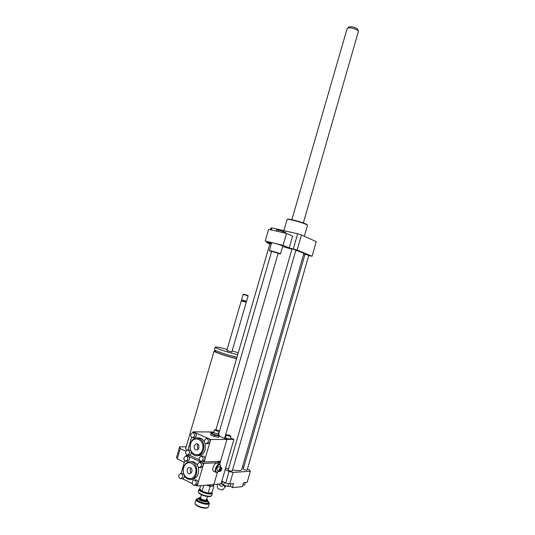 <?xml version="1.0" encoding="UTF-8"?>
<svg xmlns="http://www.w3.org/2000/svg" width="535" height="535" viewBox="0 0 535 535"><rect width="100%" height="100%" fill="white"/><g stroke="black" fill="none" stroke-linecap="round" stroke-linejoin="round"><path stroke-width="0.8" d="M218.568 434.4L271.646 251.343L278.187 253.249L224.586 438.426M278.24 231.528L278.675 230.03L276.528 229.796L276.167 231.046M285.362 233.16L285.596 232.371L278.675 230.03M282.861 232.585L283.229 231.321M271.566 251.611L269.352 250.674C269.433 250.24 281.122 253.65 280.474 253.918L278.113 253.51M271.62 242.857L271.626 242.83C271.726 242.322 283.416 245.732 282.748 246.073L280.48 253.891M265.193 241.044L268.603 229.314L286.506 233.421L283.055 245.338L265.193 241.044L271.412 243.572M308.722 255.643L312.072 256.232L297.139 250.039L289.208 247.879L292.605 236.116L286.506 233.421M289.208 247.879L283.055 245.338M293.294 248.862L297.647 233.782L271.834 227.91L270.984 228.03L270.483 229.749M271.412 243.579L267.553 242.649L267.721 242.067M271.252 229.923L271.834 227.91M215.491 350.927L214.08 351.1C213.619 351.997 227.903 356.791 236.57 358.624M186.575 450.249L185.665 448.457M215.351 351.388L215.331 351.462C214.876 352.304 228.94 356.959 236.617 358.477M214.508 349.643L214.482 349.716C214.027 350.592 228.318 355.374 236.985 357.219M238.249 352.859L232.143 350.846M227.134 349.395C219.758 347.422 215.786 346.687 215.217 347.195C214.776 348.031 229.067 352.792 237.721 354.665M226.813 350.492L231.822 351.943L246.267 302.255L241.278 300.804L226.813 350.505M241.278 300.804L241.887 300.469L245.933 301.646L246.26 302.248M241.887 300.469L241.552 299.867L246.541 301.312L248.126 295.848L243.137 294.397L247.906 295.447L243.545 294.176M186.16 446.752L179.613 446.872L176.59 457.251L177.245 458.91L184.334 462.267M179.613 446.872L180.262 448.597L177.245 458.91M180.262 448.597L185.879 451.192M242.943 484.857L244.528 485.118L245.311 482.516M245.277 482.516L244.528 485.118M230.939 483.827L230.251 486.235L227.79 486.469L223.57 485.165L221.858 483.64L222.493 481.446M224.386 482.343L223.57 485.165M228.592 483.687L227.79 486.469M225.155 469.67L229.074 471.482L233.046 472.438L229.729 483.941L233.527 483.593L232.364 487.626L242.429 486.629L243.565 482.677L247.163 482.343L250.353 471.235L249.611 470.098L247.397 469.095M233.046 472.438L250.353 471.235M243.692 467.416L242.489 466.868M218.36 484.081L219.27 484.516L219.424 483.988M221.844 481.139L225.75 482.991L229.729 483.941M229.074 471.482L225.75 482.991M232.364 487.626L230.331 485.94M221.925 483.413L221.202 483.366M225.977 485.907L224.84 486.776L223.964 485.285M223.75 485.225C221.691 486.837 220.219 486.522 219.337 484.282M218.554 484.175L217.357 484.175M217.471 487.92L217.477 487.987C218.521 489.097 220.28 489.726 222.747 489.886L226.004 485.92M220.888 483.854L222.707 484.396M228.244 469.87L228.238 469.897C229.475 470.9 230.799 471.281 232.21 471.061L295.935 250.026L292.016 248.889L228.238 469.897M243.264 468.901L243.258 468.928C244.462 469.884 245.752 470.265 247.116 470.071L308.809 255.349L304.997 254.252L243.258 468.928M225.569 468.252L228.472 469.081M232.518 469.991C238.215 470.974 241.298 470.787 241.753 469.422L303.833 253.63C303.893 253.202 301.225 252.105 295.842 250.347M287.081 219.591L287.195 219.45C288.405 218.447 307.759 224.071 307.471 225.342L304.341 236.263M287.562 219.25L287.603 219.23C288.78 218.253 307.518 223.697 307.244 224.934L307.398 225.208M303.612 254.392L304.87 254.7M267.553 242.649L266.724 242.689L269.854 243.953M282.6 246.568L291.943 249.136M215.919 429.799L269.968 243.559L271.339 243.826M312.072 256.232L316.259 241.659L301.486 234.972L297.647 233.782M297.139 250.039L301.486 234.972M266.724 242.689L266.992 241.773M358.356 31.465L357.915 29.82C357.567 27.853 350.071 25.754 348.659 27.225L348.586 27.292M303.338 222.968L358.376 31.538C357.968 29.204 349.021 26.697 347.349 28.449L347.034 28.957M198.746 492.822L198.873 493.063C201.581 495.303 205.199 496.5 209.72 496.654L211.231 496.079M212.275 493.424L211.646 495.604L210.302 496.319C205.386 496.152 201.454 494.855 198.512 492.414L198.351 491.685M199.388 489.043L198.987 489.505C198.385 491.13 207.426 494.541 210.971 494.012L212.308 493.31L211.994 492.488M211.887 492.748C211.519 493.297 210.302 493.424 208.222 493.136L211.907 492.775L213.873 485.994L213.432 485.586M208.142 493.123L202.09 491.244L208.222 493.136M202.016 491.21C200.264 490.307 199.495 489.565 199.722 488.977L202.09 491.244M200.652 485.673L199.722 488.977M198.933 497.831L198.632 498.179C199.963 500.038 202.758 501.101 207.012 501.362L207.961 500.84L207.553 499.911M206.671 499.068L207.46 499.75L206.744 500.606C204.149 501.021 197.816 498.272 199.562 497.496L200.692 497.303M200.471 498.052L200.458 498.112C201.314 499.302 203.106 499.984 205.841 500.151L206.457 499.817L207.399 496.56M196.485 499.142L196.044 499.65C195.415 501.362 204.457 504.806 208.021 504.204L209.372 503.448L208.944 502.398M207.841 501.268L208.81 502.151C209.259 502.846 208.904 503.274 207.754 503.442C203.895 504.084 194.472 499.971 197.094 498.814L198.532 498.526M209.339 503.575L208.316 507.1L206.958 507.875C202.083 507.789 198.157 506.491 195.195 503.983L195.021 503.174M195.415 504.371L195.556 504.619C198.284 506.933 201.889 508.123 206.376 508.203L207.861 507.628M203.728 485.399L202.029 491.257M206.363 485.158L210.161 486.335L208.182 493.163M210.161 486.335L213.873 485.994M220.701 467.543C219.163 468.901 218.761 470.232 219.49 471.536L220.701 467.543L219.878 467.162L221.309 467.51L220.146 471.522L219.624 471.275M218.735 471.181L219.51 471.542M220.146 471.522C221.684 470.158 222.078 468.827 221.35 467.53L221.309 467.51M220.627 465.965L219.791 464.387C217.357 462.829 213.465 471.195 216.087 472.385L217.926 472.044M213.753 471.288L213.625 471.228C211.004 470.038 214.896 461.692 217.33 463.256L219.664 464.327M220.674 467.215L220.687 466.38C219.852 460.26 212.723 472.077 217.13 472.305L218.882 471.255M220.46 467.115L219.149 466.513C217.27 467.162 216.648 468.493 217.297 470.512L217.364 470.539M187.678 459.572C187.979 457.525 187.337 456.368 185.745 456.101C183.197 457.98 183.244 459.705 185.872 461.277L187.678 459.572M185.745 456.101L188.233 456.194C189.33 456.87 189.718 457.973 189.403 459.505L187.598 461.203L185.872 461.277M196.171 483.66C196.472 481.507 195.777 480.316 194.091 480.082C191.456 480.209 191.804 485.76 194.432 485.359L196.171 483.66M194.091 480.082L195.817 479.948C197.502 480.176 198.197 481.366 197.897 483.513L196.158 485.205L194.432 485.359M199.348 462.441L201.802 462.521C202.932 463.216 203.333 464.333 203.019 465.885L197.181 485.987L195.683 485.252M186.14 456.087L186.361 455.318L203.735 463.417L203.019 465.885L201.147 467.603M181.064 473.475L184.736 460.902M180.656 473.502L183.498 473.749M184.461 476.056C184.334 477.508 183.712 478.35 182.596 478.578L182.542 478.578M192.326 483.6L182.147 478.611M189.932 461.672L191.443 461.605C193.857 461.531 195.823 462.721 197.328 465.162M198.231 467.256C199.368 473.87 197.368 477.942 192.239 479.46L192.052 479.474M182.589 477.019L180.85 478.705C179.212 478.471 178.543 477.3 178.85 475.187L180.603 473.502C182.228 473.742 182.89 474.913 182.589 477.019M201.314 465.978L199.495 467.697C196.78 466.132 196.706 464.387 199.287 462.447C200.939 462.701 201.615 463.878 201.314 465.978M191.891 471.763L189.718 473.849C186.521 474.264 186.233 467.53 189.437 467.45C191.443 467.75 192.259 469.188 191.891 471.763M191.002 468.025C189.778 469.784 189.838 471.475 191.169 473.087M183.625 467.797C186.361 458.034 198.452 463.671 195.563 473.522C192.714 483.413 180.69 477.481 183.625 467.797M183.525 467.516C184.695 463.999 186.762 462.053 189.718 461.678C198.485 460.622 199.368 479.186 190.507 479.594C184.802 478.798 182.475 474.772 183.525 467.516M201.22 456.108L202.859 456.047C204.49 456.308 205.159 457.478 204.858 459.552L204.143 462.013L220.601 461.244L226.914 439.429L219.704 464.347L220.206 462.608L203.735 463.417M220.206 462.608L217.538 461.384M189.517 455.211L186.361 455.318M206.41 438.526L208.737 438.667L210.676 439.523L226.914 439.429L219.223 436.099L226.914 439.429L233.902 439.395L221.062 483.841L213.88 484.483L217.384 472.358L213.88 484.483L197.181 485.987M218.969 435.998L218.594 437.296L219.477 435.156L218.969 435.998L214.675 435.176L210.93 433.544L211.653 432.634M218.527 435.35L219.069 434.741C216.668 433.377 214.207 432.675 211.666 432.628C209.753 432.929 216.013 435.416 218.527 435.35M218.594 437.296L214.294 436.48L214.675 435.176M214.294 436.48L210.556 434.841L210.93 433.544M199.301 457.833C198.993 459.919 199.669 461.09 201.314 461.351C203.895 459.438 203.842 457.692 201.153 456.108L199.301 457.833M192.787 432.507L195.094 432.654L208.737 438.667C209.867 439.329 210.275 440.432 209.961 441.977L204.858 459.552L203.019 461.27L201.314 461.344M190.801 434.233C190.493 436.212 191.115 437.349 192.674 437.637C195.268 435.878 195.282 434.166 192.72 432.507L190.801 434.233M193.015 432.507L193.215 431.825L195.094 432.654C196.974 434.741 196.733 436.399 194.379 437.637L192.674 437.637M204.143 462.013L202.584 461.29M210.676 439.523L209.961 441.977L207.975 443.716M187.959 449.841L191.624 437.289M187.658 449.848L190.46 450.216M191.349 452.256C191.269 453.834 190.614 454.73 189.397 454.957L189.337 454.957M199.334 459.779L188.989 454.971M205.099 443.241L205.199 449.754C204.002 453.346 201.882 455.312 198.853 455.666L198.625 455.673M197.194 437.944L198.645 437.938C200.973 437.951 202.852 439.121 204.29 441.435M204.403 440.272L206.336 438.526C207.934 438.82 208.583 439.971 208.275 441.99L206.363 443.736C204.751 443.455 204.096 442.298 204.403 440.272M185.745 451.56L187.591 449.848C190.192 451.44 190.219 453.165 187.671 455.011C186.08 454.75 185.438 453.593 185.745 451.56M194.165 445.762L196.479 443.649C199.662 443.375 199.742 450.009 196.546 450.002C194.586 449.667 193.79 448.256 194.165 445.762M198.003 444.257L197.154 445.715L197.997 449.333M202.531 449.56C199.695 459.411 187.604 453.774 190.534 444.117C193.262 434.38 205.413 439.737 202.531 449.56M203.507 449.801C202.304 453.399 200.184 455.372 197.148 455.726C188.039 456.602 187.899 437.744 196.947 437.944C202.357 438.927 204.544 442.88 203.507 449.801M213.88 432.006L209.713 431.966L211.399 432.701L209.713 431.966L193.215 431.825M230.511 436.359C228.425 436.079 227.014 435.584 226.278 434.868C227.897 434.728 229.448 435.176 230.946 436.219L230.511 436.359M230.933 436.246L230.164 438.914L229.729 439.061C227.642 438.787 226.231 438.292 225.496 437.563L225.509 437.536M218.681 431.277C216.615 430.996 215.224 430.514 214.515 429.819C216.113 429.685 217.651 430.12 219.129 431.136L218.681 431.277M219.123 431.163L218.36 433.805L217.578 433.925M214.1 432.848L213.746 432.454M213.773 484.496L213.238 485.74C212.107 486.188 210.041 485.974 207.058 485.098M213.197 485.76L212.823 485.961C211.599 486.409 209.459 486.141 206.396 485.158M233.902 439.395L230.458 437.911M225.957 435.971L225.369 435.717M218.982 432.962L218.641 432.815M198.518 498.566L198.492 498.653C199.822 500.513 202.618 501.576 206.878 501.837L207.941 500.927M198.492 498.734C193.556 499.048 203.059 503.916 207.379 503.254C208.764 503.027 208.897 502.439 207.787 501.489M271.626 242.83L269.352 250.674M185.605 448.658L214.08 351.1M215.331 351.462L215.605 350.532M214.482 349.716L215.217 347.195M245.933 301.646L246.541 301.312M241.552 299.867L243.144 294.397M247.906 295.447L248.126 295.848M179.579 447.026L176.59 457.251M217.477 487.987L217.237 484.182M283.878 230.652L287.101 219.524M287.603 219.23L287.195 219.45M348.659 27.225L347.349 28.449M347.068 28.823L291.876 219.678M198.873 493.063L198.512 492.414M198.318 491.805L198.987 489.505M199.729 488.856L199.334 489.07M199.562 497.496L198.9 497.851M198.512 498.854L198.632 498.179M197.094 498.814L196.432 499.162M194.981 503.301L196.044 499.65M195.556 504.619L195.195 503.983M200.458 498.112L201.414 494.795M213.625 471.228L216.087 472.385M217.297 470.512L219.49 471.536M182.596 478.578L180.85 478.705M201.207 467.597L199.495 467.697M190.507 479.594L192.239 479.46M208.048 443.716L206.363 443.736M189.397 454.957L187.671 455.011M197.148 455.726L198.853 455.666M225.496 437.563L226.278 434.868M213.739 432.487L214.515 429.819"/></g></svg>
